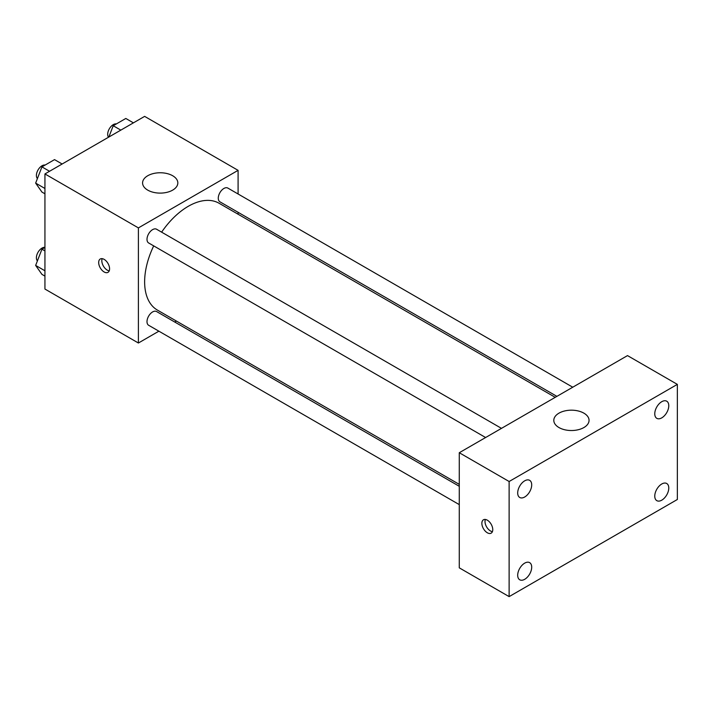 <?xml version="1.0" encoding="UTF-8"?>
<svg xmlns="http://www.w3.org/2000/svg" width="713" height="713" viewBox="0 0 713 713"><rect width="100%" height="100%" fill="white"/><g stroke="black" fill="none" stroke-linecap="round" stroke-linejoin="round"><path stroke-width="1.07" d="M158.883 331.189L138.402 343.015L44.937 289.05L44.937 173.936L144.632 116.379L238.089 170.345L238.089 193.989M176.405 321.064L174.738 322.026M153.696 245.887A61.683 35.614 120 0 0 144.632 281.858A61.683 35.614 120 0 0 157.404 310.093L459.279 484.377M555.222 397.328L219.087 203.258A61.683 35.614 120 0 0 161.628 232.153M238.089 212.305L238.089 214.23M138.402 343.015L138.402 227.902L238.089 170.345M572.753 387.212L227.848 188.08A7.932 4.581 120 0 0 221.734 190.202A7.932 4.581 120 0 0 218.276 198.187A7.932 4.581 120 0 0 219.916 201.815L556.898 396.366M459.279 486.302L156.566 311.536A7.932 4.581 120 0 0 150.461 313.667A7.932 4.581 120 0 0 146.994 321.643A7.932 4.581 120 0 0 148.643 325.271L459.279 504.617M485.615 437.524L148.643 242.964A7.932 4.581 -60 0 1 148.643 233.811A7.932 4.581 -60 0 1 156.566 229.229L501.48 428.361M138.402 227.902L44.937 173.936M147.743 190.13A17.62 10.178 180 0 1 142.582 182.929A17.62 10.178 180 0 1 160.202 172.76A17.62 10.178 180 0 1 177.831 182.929A17.62 10.178 180 0 1 166.949 192.332A17.62 10.178 180 0 1 147.743 190.13M109.579 268.819A7.709 4.447 60 0 1 107.984 272.348A7.709 4.447 60 0 1 100.275 267.892A7.709 4.447 60 0 1 100.275 258.988A7.709 4.447 60 0 1 106.219 261.056A7.709 4.447 60 0 1 109.579 268.819M109.223 270.86A7.709 4.447 60 0 1 103.412 266.083A7.709 4.447 60 0 1 102.182 258.667M459.279 567.842L459.279 452.728L627.502 355.6L677.35 384.378L677.35 499.492L509.127 596.621L459.279 567.842M509.127 596.621L509.127 481.507L459.279 452.728M492.763 529.616A7.709 4.447 60 0 1 491.168 533.146A7.709 4.447 60 0 1 483.459 528.698A7.709 4.447 60 0 1 483.459 519.795A7.709 4.447 60 0 1 489.403 521.854A7.709 4.447 60 0 1 492.763 529.616M509.127 481.507L677.35 384.378M583.894 427.542A17.62 10.178 180 0 1 564.687 429.752A17.62 10.178 180 0 1 553.805 420.349A17.62 10.178 180 0 1 571.425 410.18A17.62 10.178 180 0 1 589.054 420.349A17.62 10.178 180 0 1 583.894 427.542M661.771 401.686A9.902 5.722 120 0 0 654.766 413.816A9.902 5.722 120 0 0 656.825 418.353A9.902 5.722 120 0 0 666.726 412.631A9.902 5.722 120 0 0 666.726 401.196A9.902 5.722 120 0 0 661.771 401.686M524.697 480.829A9.902 5.722 120 0 0 517.691 492.959A9.902 5.722 120 0 0 519.75 497.487A9.902 5.722 120 0 0 529.652 491.774A9.902 5.722 120 0 0 529.652 480.339A9.902 5.722 120 0 0 524.697 480.829M524.697 563.136A9.902 5.722 120 0 0 517.691 575.266A9.902 5.722 120 0 0 519.75 579.794A9.902 5.722 120 0 0 529.652 574.081A9.902 5.722 120 0 0 529.652 562.646A9.902 5.722 120 0 0 524.697 563.136M661.771 483.993A9.902 5.722 120 0 0 654.766 496.123A9.902 5.722 120 0 0 656.825 500.66A9.902 5.722 120 0 0 666.726 494.938A9.902 5.722 120 0 0 666.726 483.503A9.902 5.722 120 0 0 661.771 483.993M492.407 531.657A7.709 4.447 60 0 1 486.596 526.88A7.709 4.447 60 0 1 485.366 519.465M44.937 193.802L41.942 192.073L35.65 183.116L41.942 166.887L54.536 159.623L62.138 164.008M44.937 188.482L35.65 183.116M49.545 171.28L41.942 166.887M45.106 165.059A7.932 4.581 120 0 0 39.358 168.072A7.932 4.581 120 0 0 36.399 175.487A7.932 4.581 120 0 0 37.406 178.598M108.839 137.048L113.224 125.738L125.818 118.465L133.42 122.859M120.827 130.123L113.224 125.738M116.388 123.91A7.932 4.581 120 0 0 110.64 126.923A7.932 4.581 120 0 0 107.681 134.338A7.932 4.581 120 0 0 108.51 137.235M44.937 276.109L41.942 274.38L35.65 265.423L41.942 249.194L44.937 247.464M44.937 270.78L35.65 265.423M44.937 250.923L41.942 249.194M44.937 247.34A7.932 4.581 120 0 0 39.268 250.486A7.932 4.581 120 0 0 36.399 257.794A7.932 4.581 120 0 0 37.406 260.905"/></g></svg>
